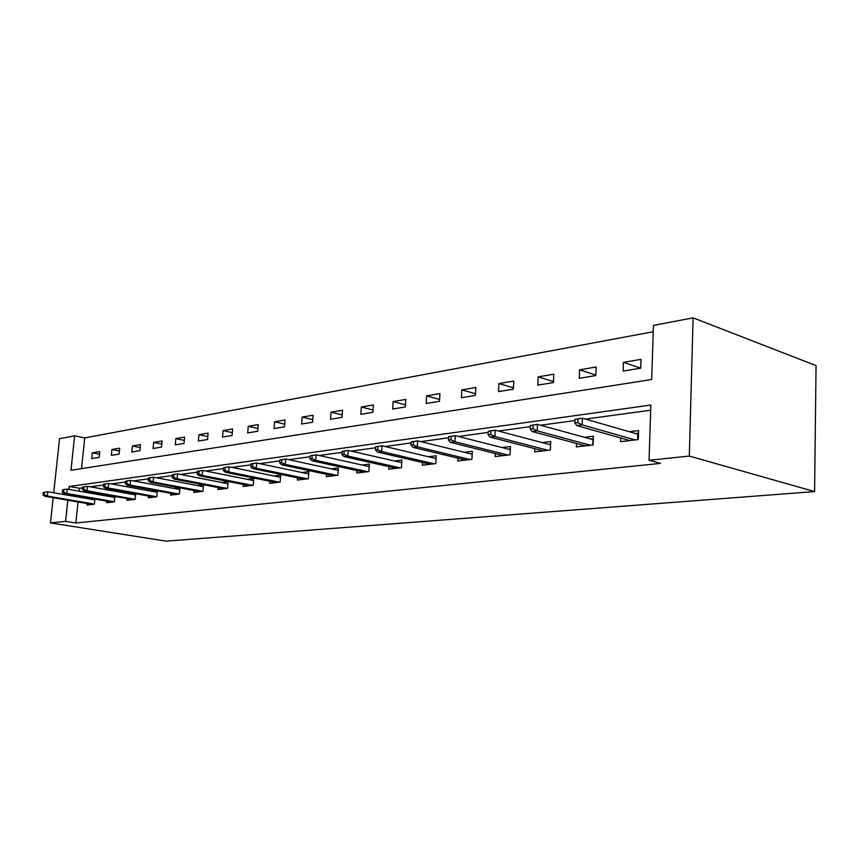 <?xml version="1.0" encoding="UTF-8"?>
<svg xmlns="http://www.w3.org/2000/svg" width="859" height="859" viewBox="0 0 859 859"><rect width="100%" height="100%" fill="white"/><g stroke="black" fill="none" stroke-linecap="round" stroke-linejoin="round"><path stroke-width="1.29" d="M53.72 492.776L59.529 438.702L74.604 435.824L70.975 470.281L651.68 379.528L653.441 325.411L693.106 317.851L816.05 365.601L814.59 491.573L166.109 541.149L50.477 522.938L65.585 521.359L75.85 522.991L660.528 463.398L649.05 460.284L650.843 405.04L69.268 486.462L68.956 489.372M653.237 331.735L84.719 437.897L74.604 435.824M84.719 437.897L81.508 468.638M91.698 458.609L99.172 457.375L99.762 451.566L92.3 452.843L91.698 458.609M111.359 455.367L119.122 454.089L119.712 448.173L111.949 449.493L111.359 455.367M131.803 452.006L139.888 450.674L140.468 444.629L132.393 446.004L131.803 452.006M153.085 448.495L161.503 447.109L162.083 440.946L153.664 442.385L153.085 448.495M175.257 444.844L184.03 443.405L184.61 437.113L175.837 438.605L175.257 444.844M198.375 441.043L207.524 439.529L208.093 433.108L198.944 434.665L198.375 441.043M222.492 437.07L232.059 435.492L232.617 428.931L223.061 430.563L222.492 437.07M247.693 432.915L257.689 431.272L258.248 424.571L248.251 426.268L247.693 432.915M274.042 428.577L284.501 426.848L285.048 419.997L274.59 421.78L274.042 428.577M301.627 424.035L312.579 422.231L313.106 415.219L302.164 417.087L301.627 424.035M330.522 419.278L342.011 417.377L342.526 410.205L331.048 412.159L330.522 419.278M360.834 414.285L372.892 412.299L373.397 404.943L361.338 407.005L360.834 414.285M392.67 409.034L405.341 406.951L405.824 399.424L393.154 401.582L392.67 409.034M426.139 403.526L439.475 401.325L439.937 393.615L426.601 395.881L426.139 403.526M461.38 397.717L475.435 395.408L475.865 387.484L461.82 389.879L461.38 397.717M498.531 391.607L513.36 389.159L513.768 381.031L498.95 383.554L498.531 391.607M537.745 385.143L553.421 382.556L553.797 374.213L538.142 376.876L537.745 385.143M579.224 378.314L595.813 375.576L596.157 366.997L579.578 369.821L579.224 378.314M623.14 371.077L640.739 368.178L641.039 359.352L623.462 362.337L623.14 371.077M650.682 410.183L585.537 419.085M574.982 420.534L540.622 425.226M530.304 426.644L498.327 431.014M488.234 432.388L458.438 436.469M448.559 437.811L420.738 441.623M411.074 442.943L385.068 446.497M375.608 447.786L351.267 451.115M341.989 452.382L319.183 455.506M310.099 456.741L288.699 459.672M279.787 460.886L259.686 463.635M250.946 464.826L232.059 467.414M223.48 468.584L205.698 471.011M197.28 472.171L180.53 474.458M172.272 475.585L156.478 477.744M148.36 478.85L133.456 480.89M125.489 481.985L111.412 483.907M103.595 484.97L90.292 486.795M82.604 487.848L79.468 488.277L79.157 491.176M78.631 496.234L78.545 497.071M78.04 501.967L75.85 522.991M87.07 503.503L86.909 505.071L94.393 504.179L94.909 499.058M92.396 498.628L89.551 498.972M106.752 501.119L106.591 502.73L114.365 501.806L114.902 496.448M112.819 496.083L109.404 496.502M127.229 498.628L127.068 500.303L135.164 499.337L135.711 493.721M134.09 493.431L130.053 493.936M148.543 496.03L148.382 497.769L156.821 496.76L157.369 490.865M156.274 490.661L151.56 491.251M170.758 493.324L170.597 495.128L179.391 494.086L179.96 487.88M179.413 487.783L173.98 488.46M193.93 490.5L193.758 492.379L202.939 491.284L203.519 484.777L197.366 485.539M218.111 487.558L217.95 489.501L227.538 488.363L228.107 481.716L221.783 482.5M243.387 484.465L243.215 486.495L253.244 485.303L253.802 478.517L247.306 479.322M269.823 481.244L269.651 483.359L280.141 482.114L280.689 475.167L274 475.993M297.493 477.851L297.321 480.074L308.317 478.764L308.853 471.655L301.971 472.514M326.495 474.308L326.323 476.627L337.855 475.252L338.382 467.972L331.284 468.853M356.925 470.571L356.753 473.008L368.865 471.57L369.37 464.107L362.068 465.02M388.902 466.652L388.73 469.207L401.464 467.693L401.948 460.048L394.41 460.993M422.531 462.507L422.36 465.213L435.771 463.624L436.232 455.785L428.448 456.752M457.944 458.148L457.783 461.004L471.913 459.329L472.353 451.276L464.3 452.285M495.299 453.531L495.138 456.569L510.063 454.798L510.482 446.53L502.139 447.571M534.76 448.656L534.609 451.877L550.383 450.009L550.759 441.515L542.126 442.589M576.496 443.469L576.346 446.916L593.054 444.93L593.408 436.2L584.442 437.317M620.713 437.972L620.585 441.666L638.301 439.561L638.613 430.563L629.303 431.723M649.05 460.284L689.305 456.065L814.59 491.573M689.305 456.065L693.106 317.851M53.183 497.726L50.477 522.938M68.419 494.462L68.333 495.299M67.807 500.228L65.585 521.359M79.468 488.277L69.268 486.462M99.494 454.261L92.3 452.843M119.433 450.996L111.949 449.493M140.178 447.603L132.393 446.004M161.793 444.082L153.664 442.385M184.298 440.42L175.837 438.605M207.792 436.608L198.944 434.665M232.306 432.635L223.061 430.563M257.925 428.491L248.251 426.268M284.716 424.163L274.59 421.78M312.773 419.654L302.164 417.087M342.183 414.94L331.048 412.159M373.053 410.011L361.338 407.005M405.469 404.847L393.154 401.582M439.583 399.446L426.601 395.881M475.521 393.776L461.82 389.879M513.424 387.838L498.95 383.554M553.464 381.6L538.142 376.876M595.835 375.05L579.578 369.821M640.739 368.167L623.462 362.337M43.208 492.465L42.95 494.859L44.163 494.698L44.432 492.293L43.208 492.465L47.814 491.745L47.342 496.062L94.393 504.104M44.432 492.293L47.814 491.745L94.823 499.884M44.163 494.698L47.342 496.062L45.151 496.362L92.396 504.416M42.95 494.859L45.151 496.362M62.546 489.802L62.288 492.25L63.555 492.078L63.813 489.63L62.546 489.802L67.249 489.072L66.777 493.474L114.376 501.753M63.813 489.63L67.249 489.072L114.805 497.458M63.555 492.078L66.777 493.474L64.5 493.785L112.207 502.064M62.288 492.25L64.5 493.785M82.689 487.032L82.421 489.523L83.742 489.351L83.999 486.849L82.689 487.032L87.489 486.291L87.017 490.779L135.164 499.315M83.999 486.849L87.489 486.291L135.593 494.924M83.742 489.351L87.017 490.779L84.644 491.101L132.823 499.616M82.421 489.523L84.644 491.101M103.681 484.143L103.424 486.688L104.798 486.505L105.056 483.961L103.681 484.143L108.588 483.392L108.127 487.976L156.81 496.76M105.056 483.961L108.588 483.392L157.24 492.293M104.798 486.505L108.127 487.976L105.646 488.299L154.276 497.06M103.424 486.688L105.646 488.299M125.575 481.137L125.317 483.735L126.756 483.542L127.014 480.933L125.575 481.137L130.6 480.353L130.138 485.045L179.284 494.097M127.014 480.933L130.6 480.353L179.799 489.544M126.756 483.542L130.138 485.045L127.551 485.389L176.643 494.408M125.317 483.735L127.551 485.389M148.446 477.991L148.188 480.643L149.691 480.439L149.949 477.787L148.446 477.991L153.589 477.196L203.293 486.677M149.949 477.787L153.589 477.196L153.127 481.985L202.724 491.305M149.691 480.439L153.127 481.985L150.422 482.339L199.964 491.638M148.188 480.643L150.422 482.339M172.348 474.705L172.101 477.421L173.668 477.207L173.926 474.49L172.348 474.705L177.609 473.889L177.158 478.785L227.195 488.406M173.926 474.49L177.609 473.889L227.936 483.703M173.668 477.207L177.158 478.785L174.334 479.161L224.317 488.739M172.101 477.421L174.334 479.161M197.366 471.258L197.119 474.039L198.762 473.814L199.009 471.033L197.366 471.258L202.756 470.431L202.305 475.435L252.771 485.367M199.009 471.033L202.756 470.431L253.63 480.589M198.762 473.814L202.305 475.435L199.352 475.822L249.765 485.722M197.119 474.039L199.352 475.822M223.565 467.661L223.319 470.507L225.037 470.27L225.283 467.425L223.565 467.661L229.085 466.802L228.644 471.924L279.519 482.189M225.283 467.425L229.085 466.802L280.517 477.325M225.037 470.27L228.644 471.924L225.541 472.343L276.373 482.554M223.319 470.507L225.541 472.343M308.692 473.717L308.08 473.792M251.032 463.881L250.785 466.791L252.6 466.544L252.836 463.635L251.032 463.881L256.701 463.012L256.272 468.252L307.543 478.86M252.836 463.635L256.701 463.012L308.682 473.921M252.6 466.544L256.272 468.252L253.008 468.681L304.236 479.247M250.785 466.791L253.008 468.681M338.221 470.088L337.447 470.184M279.862 459.919L279.626 462.894L281.527 462.647L281.763 459.651L279.862 459.919L285.682 459.017L285.263 464.386L336.911 475.371M281.763 459.651L285.682 459.017L338.21 470.345M281.527 462.647L285.263 464.386L281.838 464.837L333.453 475.779M279.626 462.894L281.838 464.837M364.098 472.139L312.139 460.811L315.736 460.327L367.738 471.709M369.23 466.276L368.264 466.394M310.174 455.753L309.938 458.803L311.935 458.534L312.171 455.474L310.174 455.753L316.144 454.83L369.209 466.609M312.171 455.474L316.144 454.83L315.736 460.327L311.935 458.534M309.938 458.803L312.139 460.811M401.808 462.271L400.638 462.421M342.065 451.362L341.839 454.497L343.944 454.218L344.169 451.072L342.065 451.362L348.206 450.417L347.809 456.054L400.122 467.854M344.169 451.072L348.206 450.417L401.787 462.679M343.944 454.218L347.809 456.054L344.019 456.558L396.3 468.305M341.839 454.497L344.019 456.558M436.093 458.062L434.697 458.234M375.673 446.744L375.458 449.955L377.67 449.654L377.885 446.433L375.673 446.744L381.997 445.767L381.611 451.555L434.203 463.806M377.885 446.433L381.997 445.767L436.071 458.556M377.67 449.654L381.611 451.555L377.616 452.092L430.176 464.289M375.458 449.955L377.616 452.092M472.225 453.616L470.582 453.82M411.139 441.859L410.935 445.166L413.276 444.855L413.48 441.547L411.139 441.859L417.646 440.86L417.281 446.809L470.098 459.544M413.48 441.547L417.646 440.86L472.192 454.218M413.276 444.855L417.281 446.809L413.061 447.367L465.857 460.048M410.935 445.166L413.061 447.367M510.353 448.935L508.431 449.171M448.623 436.705L448.419 440.109L450.9 439.765L451.093 436.372L448.623 436.705L455.324 435.674L454.98 441.794L507.97 455.045M451.093 436.372L455.324 435.674L510.321 449.644M450.9 439.765L454.98 441.794L450.513 442.385L503.492 455.571M448.419 440.109L450.513 442.385M550.651 443.974L548.429 444.253M488.288 431.25L488.105 434.751L490.725 434.396L490.918 430.896L488.288 431.25L495.213 430.187L494.881 436.479L547.988 450.288M490.918 430.896L495.213 430.187L550.608 444.833M490.725 434.396L494.881 436.479L490.156 437.102L543.253 450.857M488.105 434.751L490.156 437.102M593.301 438.734L590.745 439.056M530.357 425.473L530.186 429.06L532.967 428.684L533.138 425.087L530.357 425.473L537.498 424.367L537.197 430.842L590.326 445.263M592.764 444.973L592.978 439.668L537.498 424.367L533.138 425.087M532.967 428.684L537.197 430.842L532.183 431.508L585.312 445.853M530.186 429.06L532.183 431.508M628.444 440.152L628.423 440.731M638.516 433.183L635.585 433.537M575.025 419.321L574.875 423.025L577.839 422.628L577.989 418.924L575.025 419.321L582.413 418.193L582.134 424.861L635.198 439.926M637.636 439.636L637.818 434.182L582.413 418.193L577.989 418.924M577.839 422.628L582.134 424.861L576.808 425.57L629.883 440.56M574.875 423.025L576.808 425.57M638.505 433.763L637.818 434.182"/></g></svg>
